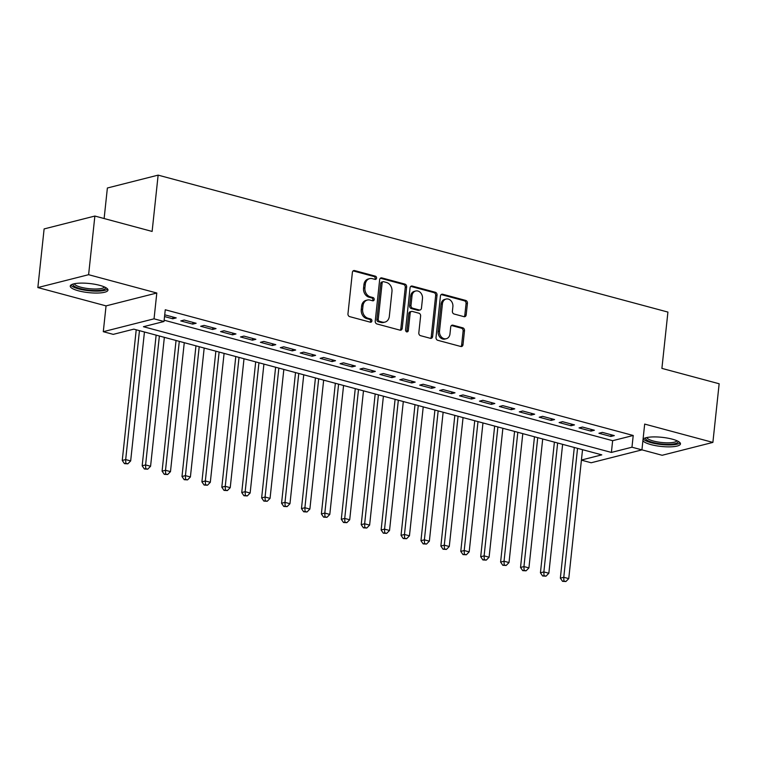 <?xml version="1.0" encoding="UTF-8"?>
<svg xmlns="http://www.w3.org/2000/svg" width="757" height="757" viewBox="0 0 757 757"><rect width="100%" height="100%" fill="white"/><g stroke="black" fill="none" stroke-linecap="round" stroke-linejoin="round"><path stroke-width="1.14" d="M376.56 278.141A1.675 1.363 75.8 0 0 375.368 276.163L354.598 270.58A2.385 1.94 75.8 0 0 352.393 272.359L347.965 313.805A2.385 1.94 75.8 0 0 349.677 316.634L370.447 322.217A1.675 1.363 75.8 0 0 370.788 318.99L368.101 318.271A7.636 6.207 75.8 0 1 362.631 309.216L363 305.762A7.636 6.207 75.8 0 1 367.382 300.046A7.636 6.207 75.8 0 1 370.041 300.075L372.728 300.803A1.675 1.363 75.8 0 0 373.078 297.577L370.391 296.858A7.636 6.207 75.8 0 1 364.921 287.802L365.29 284.348A7.636 6.207 75.8 0 1 369.671 278.633A7.636 6.207 75.8 0 1 372.33 278.661L375.018 279.39A1.675 1.363 75.8 0 0 376.56 278.141M374.847 279.342A1.675 1.363 75.8 0 0 373.996 276.513L353.226 270.93A2.385 1.94 75.8 0 0 353.122 270.911M370.277 322.17A1.675 1.363 75.8 0 0 369.416 319.34L366.729 318.612L368.101 318.271M372.558 300.756A1.675 1.363 75.8 0 0 371.706 297.927L369.019 297.198L370.391 296.858M642.911 440.602A18.963 4.58 -173.9 0 0 650.916 444.605A18.963 4.58 -173.9 0 0 670.172 446.848A18.963 4.58 -173.9 0 0 680.477 443.905A18.963 4.58 -173.9 0 0 672.32 439.174A18.963 4.58 -173.9 0 0 643.062 439.192M99.81 285.37A18.963 4.58 -173.9 0 0 80.554 283.118A18.963 4.58 -173.9 0 0 70.259 286.07A18.963 4.58 -173.9 0 0 78.416 290.802A18.963 4.58 -173.9 0 0 97.672 293.044A18.963 4.58 -173.9 0 0 107.967 290.101A18.963 4.58 -173.9 0 0 99.81 285.37M463.984 316.672A2.385 1.94 75.8 0 0 466.18 314.893L467.429 303.264A2.385 1.94 75.8 0 0 465.716 300.434L442.656 294.236A2.385 1.94 75.8 0 0 440.451 296.015L436.023 337.461A2.385 1.94 75.8 0 0 437.735 340.29L460.795 346.488A2.385 1.94 75.8 0 0 463 344.709L464.495 330.667A2.385 1.94 75.8 0 0 462.792 327.838L452.923 325.188A2.385 1.94 75.8 0 0 450.718 326.958L449.97 333.932A6.387 5.185 75.8 0 1 446.318 338.71A6.387 5.185 75.8 0 1 439.514 331.121L442.429 303.831A6.387 5.185 75.8 0 1 446.091 299.053A6.387 5.185 75.8 0 1 452.885 306.642L452.402 311.193A2.385 1.94 75.8 0 0 454.115 314.013L463.984 316.672M164.146 320.211L612.64 440.697L633.221 435.483L631.963 447.207L641.927 449.885L591.17 462.764L581.414 460.142M94.871 216.048L88.607 274.696L37.85 287.565L44.114 228.926L94.871 216.048L152.119 231.434L158.137 175.132L667.92 312.083L661.902 368.385L719.15 383.761L712.886 442.41L644.68 424.081L641.927 449.885M37.85 287.565L106.056 305.885L156.803 293.016L88.607 274.696M156.803 293.016L154.05 318.82L164.004 321.498L143.433 326.712L611.391 452.431L631.963 447.207M633.221 435.483L165.263 309.764L164.004 321.498M406.641 286.931A2.385 1.94 75.8 0 0 404.929 284.102L381.869 277.914A2.385 1.94 75.8 0 0 379.664 279.683L375.235 321.129A2.385 1.94 75.8 0 0 376.939 323.958L400.008 330.156A2.385 1.94 75.8 0 0 402.204 328.377L406.641 286.931L405.269 287.282A2.385 1.94 75.8 0 0 403.557 284.452L380.497 278.254A2.385 1.94 75.8 0 0 380.383 278.235M412.262 286.07L435.322 292.268A2.385 1.94 75.8 0 1 437.035 295.098L432.607 336.543A2.385 1.94 75.8 0 1 430.402 338.322L420.532 335.673A2.385 1.94 75.8 0 1 418.82 332.843L420.618 316.038A2.385 1.94 75.8 0 0 418.914 313.209L412.366 311.449A2.385 1.94 75.8 0 0 410.162 313.228L408.288 330.724A1.675 1.363 75.8 0 1 405.553 329.986L410.057 287.849A2.385 1.94 75.8 0 1 412.262 286.07L410.89 286.42L433.95 292.618L435.322 292.268M641.927 449.847L662.129 455.279L712.886 442.41M164.534 316.558L172.795 318.773L176.22 317.902L164.723 314.817M196.139 323.258L184.188 320.041L180.762 320.911L192.704 324.128L196.139 323.258M216.048 328.604L204.097 325.396L200.671 326.267L212.622 329.475L216.048 328.604M235.966 333.951L224.015 330.743L220.58 331.613L232.531 334.821L235.966 333.951M255.875 339.306L243.924 336.089L240.499 336.96L252.45 340.177L255.875 339.306M275.785 344.653L263.843 341.445L260.408 342.315L272.359 345.523L275.785 344.653M295.703 349.999L283.752 346.791L280.327 347.662L292.268 350.87L295.703 349.999M315.612 355.355L303.671 352.147L300.236 353.008L312.187 356.225L315.612 355.355M335.531 360.701L323.58 357.493L320.154 358.364L332.096 361.572L335.531 360.701M355.44 366.047L343.498 362.84L340.063 363.71L352.014 366.918L355.44 366.047M375.358 371.403L363.407 368.195L359.982 369.066L371.924 372.274L375.358 371.403M395.268 376.749L383.316 373.542L379.891 374.412L391.842 377.62L395.268 376.749M415.177 382.105L403.235 378.888L399.8 379.759L411.751 382.966L415.177 382.105M435.095 387.452L423.144 384.244L419.719 385.114L431.67 388.322L435.095 387.452M455.004 392.798L443.063 389.59L439.628 390.461L451.579 393.668L455.004 392.798M474.923 398.154L462.972 394.936L459.546 395.807L471.488 399.024L474.923 398.154M494.832 403.5L482.89 400.292L479.455 401.163L491.407 404.37L494.832 403.5M514.751 408.846L502.799 405.638L499.374 406.509L511.316 409.717L514.751 408.846M534.66 414.202L522.708 410.985L519.283 411.855L531.234 415.073L534.66 414.202M554.578 419.548L542.627 416.341L539.192 417.211L551.143 420.419L554.578 419.548M574.487 424.895L562.536 421.687L559.111 422.557L571.062 425.765L574.487 424.895M594.396 430.25L582.455 427.043L579.02 427.904L590.971 431.121L594.396 430.25M598.938 433.259L610.88 436.467L614.315 435.597L602.364 432.389L598.938 433.259M158.137 175.132L107.38 188.001L104.125 218.536M581.423 460.029L601.787 454.862L133.828 329.144L113.247 334.367L103.293 331.689L154.05 318.82M106.056 305.885L103.293 331.689M612.64 440.697L611.391 452.431M172.795 318.773L172.984 317.032M192.704 324.128L192.893 322.387M212.622 329.475L212.802 327.734M232.531 334.821L232.721 333.08M252.45 340.177L252.63 338.436M272.359 345.523L272.548 343.782M292.268 350.87L292.457 349.128M312.187 356.225L312.376 354.484M332.096 361.572L332.285 359.83M352.014 366.918L352.194 365.177M371.924 372.274L372.113 370.533M391.842 377.62L392.022 375.879M411.751 382.966L411.94 381.225M431.67 388.322L431.85 386.581M451.579 393.668L451.768 391.927M471.488 399.024L471.677 397.283M491.407 404.37L491.586 402.629M511.316 409.717L511.505 407.976M531.234 415.073L531.414 413.331M551.143 420.419L551.333 418.678M571.062 425.765L571.242 424.024M590.971 431.121L591.16 429.38M610.88 436.467L611.069 434.726M369.671 278.633L368.299 278.983A7.636 6.207 75.8 0 0 363.918 284.698L365.29 284.348M369.019 297.198A7.636 6.207 75.8 0 1 363.549 288.152L363.918 284.698M367.382 300.046L366.01 300.397A7.636 6.207 75.8 0 0 361.628 306.112L363 305.762M366.729 318.612A7.636 6.207 75.8 0 1 361.259 309.566L361.628 306.112M400.112 330.184A2.385 1.94 75.8 0 0 400.841 328.727L405.269 287.282M383.667 281.708A1.675 1.363 75.8 0 0 382.134 282.957L378.245 319.331A1.675 1.363 75.8 0 0 379.437 321.318L382.276 322.075A7.636 6.207 75.8 0 0 384.935 322.113A7.636 6.207 75.8 0 0 389.316 316.388L391.975 291.521A7.636 6.207 75.8 0 0 386.505 282.475L383.667 281.708M383.089 281.699L381.717 282.049A1.675 1.363 75.8 0 0 380.762 283.307L382.134 282.957M384.935 322.113L383.562 322.454A7.636 6.207 75.8 0 1 380.903 322.425L378.065 321.659A1.675 1.363 75.8 0 1 376.872 319.681L380.762 283.307M430.506 338.351A2.385 1.94 75.8 0 0 431.235 336.893L435.663 295.448A2.385 1.94 75.8 0 0 433.95 292.618M411.534 311.439L410.162 311.78A2.385 1.94 75.8 0 0 408.789 313.568L406.916 331.074L408.288 330.724M406.585 331.916A1.675 1.363 75.8 0 0 406.916 331.074M422.482 298.589A6.387 5.185 75.8 0 0 415.688 291A6.387 5.185 75.8 0 0 412.026 295.779L410.994 305.393A2.385 1.94 75.8 0 0 412.707 308.222L419.255 309.982A2.385 1.94 75.8 0 0 421.46 308.203L422.482 298.589M415.688 291L414.316 291.35A6.387 5.185 75.8 0 0 410.654 296.129L412.026 295.779M420.088 309.992L418.716 310.342A2.385 1.94 75.8 0 1 417.883 310.332L411.335 308.572A2.385 1.94 75.8 0 1 409.622 305.743L410.654 296.129M446.091 299.053L444.719 299.403A6.387 5.185 75.8 0 0 441.057 304.182L442.429 303.831M446.318 338.71L444.946 339.06A6.387 5.185 75.8 0 1 438.142 331.462L441.057 304.182M460.899 346.507A2.385 1.94 75.8 0 0 461.628 345.06L463.123 331.008A2.385 1.94 75.8 0 0 461.42 328.188L451.55 325.529A2.385 1.94 75.8 0 0 451.437 325.51M464.088 316.691A2.385 1.94 75.8 0 0 464.807 315.243L466.057 303.614A2.385 1.94 75.8 0 0 464.344 300.784L441.284 294.587A2.385 1.94 75.8 0 0 441.17 294.568M136.222 329.787L122.255 460.455L125.681 459.584L130.668 460.918L144.445 332.001M139.458 330.658L125.681 459.584L125.823 463.293L124.451 463.644L127.819 463.823L125.823 463.293M130.668 460.918L127.819 463.823M124.451 463.644L122.255 460.455M105.573 287.49A16.408 3.965 6.1 0 1 97.539 290.47A16.408 3.965 6.1 0 1 80.053 288.559A16.408 3.965 6.1 0 1 73.155 284.026M74.356 283.733A15.197 3.671 -173.9 0 0 80.867 287.206A15.197 3.671 -173.9 0 0 104.457 286.95M70.836 285.115A18.84 4.551 -173.9 0 0 78.681 288.9A18.84 4.551 -173.9 0 0 107.608 289.042M678.073 441.293A16.408 3.965 6.1 0 1 678.092 441.965A16.408 3.965 6.1 0 1 660.52 443.848A16.408 3.965 6.1 0 1 645.551 438.057A16.408 3.965 6.1 0 1 645.655 437.83M643.346 438.918A18.84 4.551 -173.9 0 0 661.334 444.529A18.84 4.551 -173.9 0 0 680.108 442.845M646.857 437.537A15.197 3.671 -173.9 0 0 661.552 442.485A15.197 3.671 -173.9 0 0 676.966 440.754M156.131 335.143L142.165 465.801L145.599 464.93L150.577 466.265L164.354 337.348M159.377 336.013L145.599 464.93L145.741 468.64L144.369 468.99L147.729 469.179L145.741 468.64M150.577 466.265L147.729 469.179M144.369 468.99L142.165 465.801M176.05 340.489L162.083 471.147L165.509 470.277L170.486 471.62L184.263 342.694M179.286 341.36L165.509 470.277L165.651 473.996L164.278 474.336L167.638 474.525L165.651 473.996M170.486 471.62L167.638 474.525M164.278 474.336L162.083 471.147M195.959 345.835L181.992 476.503L185.427 475.633L190.404 476.967L204.182 348.05M199.205 346.706L185.427 475.633L185.56 479.342L184.188 479.692L187.556 479.881L185.56 479.342M190.404 476.967L187.556 479.881M184.188 479.692L181.992 476.503M215.868 351.191L201.911 481.849L205.336 480.979L210.314 482.313L224.091 353.396M219.114 352.062L205.336 480.979L205.478 484.688L204.106 485.038L207.465 485.228L205.478 484.688M210.314 482.313L207.465 485.228M204.106 485.038L201.911 481.849M235.787 356.538L221.82 487.196L225.255 486.325L230.232 487.669L244.009 358.752M239.032 357.408L225.255 486.325L225.387 490.044L224.015 490.385L227.384 490.574L225.387 490.044M230.232 487.669L227.384 490.574M224.015 490.385L221.82 487.196M255.696 361.884L241.738 492.552L245.164 491.681L250.141 493.015L263.919 364.098M258.941 362.764L245.164 491.681L245.306 495.39L243.934 495.74L247.293 495.93L245.306 495.39M250.141 493.015L247.293 495.93M243.934 495.74L241.738 492.552M275.614 367.24L261.648 497.898L265.073 497.027L270.06 498.371L283.837 369.444M278.85 368.11L265.073 497.027L265.215 500.737L263.843 501.087L267.212 501.276L265.215 500.737M270.06 498.371L267.212 501.276M263.843 501.087L261.648 497.898M295.523 372.586L281.566 503.244L284.992 502.383L289.969 503.717L303.746 374.8M298.769 373.456L284.992 502.383L285.134 506.092L283.761 506.442L287.121 506.622L285.134 506.092M289.969 503.717L287.121 506.622M283.761 506.442L281.566 503.244M315.442 377.942L301.475 508.6L304.901 507.729L309.878 509.064L323.655 380.146M318.678 378.812L304.901 507.729L305.043 511.439L303.671 511.789L307.03 511.978L305.043 511.439M309.878 509.064L307.03 511.978M303.671 511.789L301.475 508.6M335.351 383.288L321.384 513.946L324.819 513.076L329.797 514.419L343.574 385.493M338.597 384.159L324.819 513.076L324.952 516.785L323.58 517.135L326.948 517.324L324.952 516.785M329.797 514.419L326.948 517.324M323.58 517.135L321.384 513.946M355.26 388.634L341.303 519.302L344.728 518.431L349.706 519.766L363.483 390.849M358.506 389.505L344.728 518.431L344.87 522.141L343.498 522.491L346.857 522.671L344.87 522.141M349.706 519.766L346.857 522.671M343.498 522.491L341.303 519.302M375.179 393.99L361.212 524.648L364.647 523.778L369.624 525.112L383.402 396.195M378.424 394.861L364.647 523.778L364.779 527.487L363.407 527.837L366.776 528.026L364.779 527.487M369.624 525.112L366.776 528.026M363.407 527.837L361.212 524.648M395.088 399.336L381.131 529.995L384.556 529.124L389.533 530.468L403.311 401.541M398.333 400.207L384.556 529.124L384.698 532.843L383.326 533.183L386.685 533.373L384.698 532.843M389.533 530.468L386.685 533.373M383.326 533.183L381.131 529.995M415.006 404.683L401.04 535.35L404.475 534.48L409.452 535.814L423.229 406.897M418.252 405.553L404.475 534.48L404.607 538.189L403.235 538.539L406.604 538.719L404.607 538.189M409.452 535.814L406.604 538.719M403.235 538.539L401.04 535.35M434.915 410.039L420.958 540.697L424.384 539.826L429.361 541.16L443.138 412.243M438.161 410.909L424.384 539.826L424.526 543.535L423.154 543.886L426.513 544.075L424.526 543.535M429.361 541.16L426.513 544.075M423.154 543.886L420.958 540.697M454.834 415.385L440.867 546.043L444.293 545.172L449.28 546.516L463.057 417.59M458.07 416.255L444.293 545.172L444.435 548.891L443.063 549.232L446.431 549.421L444.435 548.891M449.28 546.516L446.431 549.421M443.063 549.232L440.867 546.043M474.743 420.731L460.776 551.399L464.211 550.528L469.189 551.862L482.966 422.945M477.989 421.602L464.211 550.528L464.353 554.238L462.981 554.588L466.34 554.777L464.353 554.238M469.189 551.862L466.34 554.777M462.981 554.588L460.776 551.399M494.662 426.087L480.695 556.745L484.12 555.875L489.098 557.209L502.875 428.292M497.898 426.957L484.12 555.875L484.262 559.584L482.89 559.934L486.249 560.123L484.262 559.584M489.098 557.209L486.249 560.123M482.89 559.934L480.695 556.745M514.571 431.433L500.604 562.091L504.039 561.221L509.016 562.565L522.794 433.647M517.816 432.304L504.039 561.221L504.171 564.94L502.799 565.28L506.168 565.47L504.171 564.94M509.016 562.565L506.168 565.47M502.799 565.28L500.604 562.091M534.48 436.78L520.523 567.447L523.948 566.577L528.925 567.911L542.703 438.994M537.725 437.66L523.948 566.577L524.09 570.286L522.718 570.636L526.077 570.825L524.09 570.286M528.925 567.911L526.077 570.825M522.718 570.636L520.523 567.447M554.398 442.135L540.432 572.794L543.867 571.923L548.844 573.267L562.621 444.34M557.644 443.006L543.867 571.923L543.999 575.632L542.627 575.982L545.996 576.172L543.999 575.632M548.844 573.267L545.996 576.172M542.627 575.982L540.432 572.794M574.308 447.482L560.35 578.14L563.776 577.279L568.753 578.613L582.53 449.696M577.553 448.352L563.776 577.279L563.918 580.988L562.546 581.338L565.905 581.518L563.918 580.988M568.753 578.613L565.905 581.518M562.546 581.338L560.35 578.14M373.996 276.513L375.368 276.163M369.416 319.34L370.788 318.99M371.706 297.927L373.078 297.577M363.549 288.152L364.921 287.802M361.259 309.566L362.631 309.216M353.226 270.93L354.598 270.58M400.841 328.727L402.204 328.377M380.497 278.254L381.869 277.914M403.557 284.452L404.929 284.102M376.872 319.681L378.245 319.331M378.065 321.659L379.437 321.318M380.903 322.425L382.276 322.075M435.663 295.448L437.035 295.098M431.235 336.893L432.607 336.543M408.789 313.568L410.162 313.228M409.622 305.743L410.994 305.393M411.335 308.572L412.707 308.222M417.883 310.332L419.255 309.982M438.142 331.462L439.514 331.121M451.55 325.529L452.923 325.188M461.42 328.188L462.792 327.838M463.123 331.008L464.495 330.667M461.628 345.06L463 344.709M441.284 294.587L442.656 294.236M464.344 300.784L465.716 300.434M466.057 303.614L467.429 303.264M464.807 315.243L466.18 314.893"/></g></svg>
